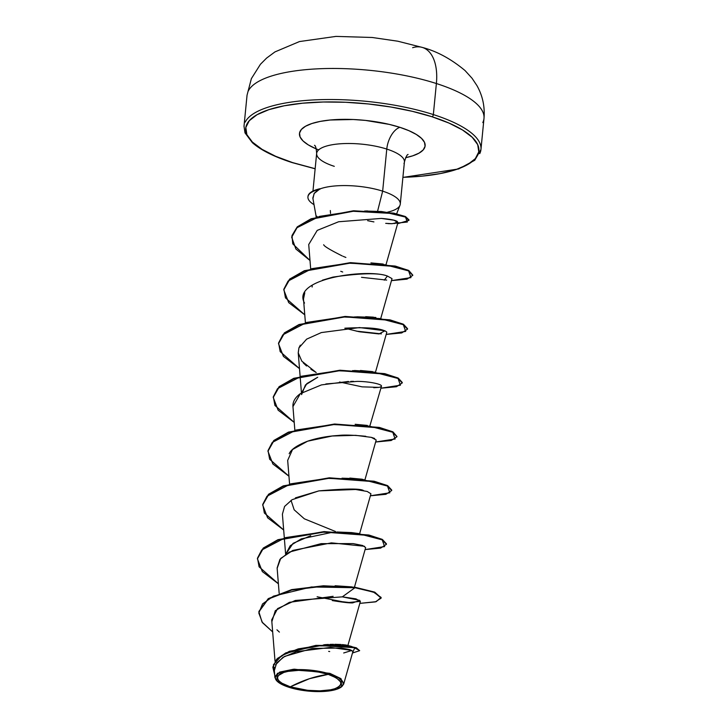 <?xml version="1.0" encoding="UTF-8"?>
<svg xmlns="http://www.w3.org/2000/svg" width="728" height="728" viewBox="0 0 728 728"><rect width="100%" height="100%" fill="white"/><g stroke="black" fill="none" stroke-linecap="round" stroke-linejoin="round"><path stroke-width="1.09" d="M412.63 47.711A47.62 25.971 107.8 0 1 422.968 47.639A47.62 25.971 107.8 0 1 436.381 83.529A119.046 36.728 5.6 0 1 482.791 122.577A119.046 36.728 -174.4 0 0 436.381 83.529L433.342 114.578A119.046 36.728 5.6 0 1 479.752 153.626A119.046 36.728 -174.4 0 0 433.342 114.578A1.902 1.037 107.8 0 1 432.032 116.753A117.135 36.145 5.6 0 1 477.75 155.064A117.135 36.145 5.6 0 1 402.912 177.304L421.994 176.149L440.394 173.555L455.792 169.66L467.604 164.619L475.357 158.613L478.778 151.879L477.714 144.672L472.217 137.283L462.498 129.975L448.93 123.05L432.032 116.753A1.902 1.037 -72.2 0 0 433.342 114.578A119.046 36.728 -174.4 0 0 245.209 122.122A119.046 36.728 5.6 0 1 433.342 114.578L436.381 83.529A119.046 36.728 -174.4 0 0 248.248 91.064A119.046 36.728 5.6 0 1 436.381 83.529A47.62 25.971 -72.2 0 0 422.968 47.639M290.299 686.832L309.446 678.705L328.228 674.365C342.406 679.788 344.562 684.584 334.689 688.761C326.736 692.137 302.411 691.245 290.299 686.832A31.859 9.828 5.6 0 1 283.838 672.445A31.859 9.828 5.6 0 1 328.228 674.365A253.954 138.502 -72.2 0 0 309.446 678.705A253.954 138.502 -72.2 0 0 290.299 686.832L307.626 690.317L319.865 690.845L330.503 689.816L334.689 688.761L337.901 687.387L340.012 685.749L340.941 683.92L340.649 681.963L336.518 677.959L328.228 674.365L317.053 671.716L298.653 670.351L288.024 671.38L283.838 672.445L278.515 675.447L277.586 677.286L277.869 679.242L279.37 681.253L282.009 683.237L290.299 686.832M341.077 687.15L341.596 686.768L341.123 678.815L329.921 673.373L329.593 673.919A34.143 10.538 5.6 0 1 340.313 687.66A34.143 10.538 5.6 0 1 288.934 687.278A34.143 10.538 5.6 0 1 275.685 679.288A34.143 10.538 5.6 0 1 291.664 669.988A34.143 10.538 5.6 0 1 329.593 673.919L329.921 673.373L340.768 678.532L343.68 684.102L341.541 686.813M292.574 162.59A1.902 1.037 107.8 0 1 292.156 162.599A1.902 1.037 -72.2 0 0 292.574 162.59L275.675 156.302L262.098 149.367L252.379 142.069L246.883 134.671L245.827 127.473L249.24 120.739L257.002 114.733L268.805 109.682L284.211 105.788L302.611 103.194L323.305 102.011L345.5 102.266L368.341 103.958L390.945 107.025L412.448 111.348L432.032 116.753A117.135 36.145 5.6 0 0 268.805 109.682A117.135 36.145 5.6 0 0 292.574 162.59L315.16 168.696M318.664 149.886A63.136 19.483 5.6 0 1 314.387 122.759A63.136 19.483 5.6 0 1 399.881 127.318A19.046 10.383 -72.2 0 0 386.777 149.076A44.09 13.604 -174.4 0 0 317.099 151.87A44.09 13.604 -174.4 0 0 334.289 166.33M330.539 213.404L330.321 210.519M312.858 198.189L316.007 215.706L317.18 216.635M364.573 211.038L367.558 210.938M404.422 161.889A44.09 13.604 -174.4 0 0 386.777 149.076L382.655 191.155L377.605 211.129L382.655 191.155A44.09 13.604 -174.4 0 0 319.883 188.962L314.114 193.53L312.949 198.608M320.102 189.134A42.497 13.113 -174.4 0 0 314.023 204.659A42.497 13.113 5.6 0 1 307.926 196.888A42.497 13.113 5.6 0 1 320.102 189.134L319.901 188.743A42.497 13.113 -174.4 0 0 307.971 196.433A42.497 13.113 -174.4 0 0 307.953 196.678A42.497 13.113 5.6 0 1 319.901 188.743L319.883 188.962A44.09 13.604 5.6 0 1 382.655 191.155A44.09 13.604 5.6 0 1 400.291 204.022A44.09 13.604 5.6 0 1 387.624 212.148M346.674 645.145L323.86 644.744M325.07 644.653L328.446 644.453M329.921 644.389L333.533 644.307M334.789 644.298L341.068 644.489M342.278 644.58L346.073 645.026M335.108 585.749L352.052 586.905L335.108 585.749M333.115 532.141L301.228 538.893L290.235 545.7L285.776 554.154L293.111 543.315L310.692 535.708M358.631 533.497L359.596 533.833M349.831 478.069L362.098 479.206M369.797 426.199L381.481 386.204M300.136 376.594L301.592 394.603L305.46 384.93L317.708 377.25L306.834 383.601L301.601 392.774M354.5 370.507L372.654 371.626L360.442 370.488M365.684 316.698L373.455 317.162M312.139 287.032L312.148 285.194M370.943 262.908L383.219 264.046L370.998 262.908M385.722 223.359L392.101 223.696L397.989 222.413L393.894 220.202L381.354 218.418L338.611 221.758L317.217 230.394L308.718 244.526L310.656 268.577M340.75 271.298L342.697 272.008M380.608 318.982L392.028 278.624L387.414 276.049C379.224 272.691 361.052 273.046 332.896 277.113L322.44 280.171M304.786 292.756L303.494 299.017L305.378 322.377M386.704 331.986C381.863 328.31 368.05 327.036 345.254 328.173M300.336 345.145L298.917 347.893L298.225 352.807L301.792 361.124L316.198 372.527L310.883 369.278M339.548 382L362.107 386.85L378.897 387.378L373.755 387.724M353.562 381.354L350.805 381.381M348.466 381.445L321.43 384.912L300.3 393.675L292.947 406.597L294.831 429.957M364.783 480.353L376.203 440.003L371.335 437.364L355.628 435.326L332.168 436.008L307.635 441.186L292.519 449.54L287.678 460.387L289.553 483.747M359.505 534.152L370.934 493.793L367.221 491.473L355.637 489.489L318.891 490.881L292.101 499.69L284.575 506.442L282.4 514.186L284.284 537.537M354.236 587.933L365.656 547.583L362.662 545.5L353.107 543.589L321.139 543.643L289.316 552.079L279.925 559.368L277.122 567.976L279.161 593.275M317.117 596.769L347.129 602.666L360.387 601.374L355.928 598.853L342.333 596.851L295.277 600.464L277.577 608.608L271.699 619.874L275.029 661.242M343.68 684.102L352.889 651.56L350.086 649.667L341.259 648.02L312.43 648.439L284.63 656.374L276.649 662.944L274.338 670.561L274.893 677.413L279.661 672.099L293.475 669.25L329.921 673.373L294.385 669.187L277.322 673.382L276.786 680.853M276.594 680.644L274.893 677.413M381.154 597.888L374.811 592.192L354.991 587.269L374.483 592.519L381.144 598.116L374.529 592.073L354.991 587.269L323.45 585.785L291.71 589.598L268.268 598.634L258.922 611.402L268.268 598.634L291.71 589.598L323.45 585.785L354.946 587.714L323.405 586.231L291.664 590.044L268.223 599.08L258.886 611.848L262.025 622.058L272.672 631.913L262.462 622.668L258.822 613.049L262.544 603.931L273.464 596.132L311.457 586.968L354.946 587.714L342.333 596.851L359.796 600.382L352.652 602.893L332.296 600.573C342.724 602.284 349.513 603.057 352.652 602.893M359.596 650.468L351.697 646.5L325.862 644.708L289.307 651.342L277.468 658.412L272.882 667.076L276.585 659.304L285.804 652.88L315.843 645.381L346.701 645.645L356.347 647.784L359.605 650.695L356.301 648.229L346.655 646.091L315.797 645.827L285.767 653.325L276.54 659.759L272.864 667.294L274.693 674.911L273.446 664.682L281.727 655.555L298.234 648.885L319.355 645.509L354.782 647.729L352.489 652.998L359.605 650.695M328.665 651.378L329.702 651.551M343.698 652.98L351.942 650.423L330.43 647.41L296.46 651.633L283.001 657.329L275.448 664.928M274.556 667.412L274.356 670.725M333.133 596.314L289.435 602.32L275.302 610.701L271.944 621.448M276.949 629.829L279.388 632.104M399.754 205.778A44.09 13.604 -174.4 0 0 382.655 191.155L386.777 149.076A44.09 13.604 -174.4 0 0 317.099 151.87M403.967 163.536A44.09 13.604 -174.4 0 0 386.777 149.076A19.046 10.383 107.8 0 1 399.881 127.318A63.136 19.483 5.6 0 1 405.614 157.694L412.694 155.838L419.055 153.117L423.241 149.877L425.079 146.255L424.506 142.369L421.548 138.384L416.307 134.453L408.99 130.712L399.881 127.318L389.334 124.406L365.556 120.42L353.244 119.51L330.13 120.011L320.211 121.412L311.912 123.514L305.551 126.235L301.365 129.466L299.526 133.097L300.1 136.982L303.057 140.968L308.299 144.899L316.307 148.94M391.901 213.277L381.499 211.52L365.101 211.02M323.687 244.717C323.887 246.119 330.057 249.85 342.187 255.928M343.097 256.311L343.552 256.502M344.016 256.693L345.873 257.448M375.885 317.472L357.239 316.807M375.075 372.408L374.465 372.126M367.358 425.416L355.155 424.288M363.072 479.443L349.895 478.078M291.045 500.364L294.167 509.809L304.349 518.818L335.517 531.513M257.439 558.604L263.199 548.139L277.923 539.703L324.251 531.613L369.223 535.116L382.437 539.494L386.459 543.871L382.045 539.293L368.632 534.989L323.851 531.631L277.959 539.685L263.318 548.029L257.439 558.604M262.708 504.795L268.486 494.33L283.219 485.895L329.556 477.823L374.511 481.335L387.715 485.713L391.737 490.08L387.332 485.512L373.928 481.208L329.156 477.832L283.256 485.885L268.605 494.221L262.69 505.023L268.568 494.676L283.219 486.331L329.111 478.287L373.883 481.654L387.287 485.958L391.691 490.526L385.886 494.312L370.37 495.795L389.871 492.783L387.496 486.067L363.909 479.907L327.363 478.351L290.736 483.838L266.967 496.25L262.772 504.331L264.355 513.013L283.674 529.993L267.586 517.772L262.69 505.023M396.969 436.736L391.164 440.522L375.639 442.005L395.149 438.993L392.774 432.277L369.187 426.108L332.632 424.561L296.014 430.048L272.236 442.46L268.05 450.532L269.633 459.222L288.952 476.203L272.873 463.991L267.959 451.251L273.819 440.895L288.47 432.55L334.361 424.488L379.151 427.855L392.556 432.168L396.969 436.736L392.601 431.713L379.197 427.409L334.407 424.042L288.506 432.104L273.865 440.449L267.986 451.023L273.746 440.558L288.47 432.114L334.807 424.033L379.779 427.536L392.993 431.913L396.978 436.509M273.264 397.215L279.042 386.75L293.766 378.314L340.103 370.234L385.057 373.746L398.262 378.123L402.284 382.491L397.87 377.923L384.466 373.619L339.703 370.252L293.803 378.296L279.152 386.641L273.264 397.215M278.533 343.443L284.302 332.969L299.017 324.533L345.363 316.443L390.335 319.956L403.539 324.333L407.562 328.71L403.157 324.133L389.753 319.829L344.963 316.462L299.062 324.515L284.421 332.86L278.533 343.443M381.399 333.879L356.229 331.113M412.785 275.357L406.988 279.142L391.464 280.626L410.974 277.614L408.599 270.898L385.003 264.737L348.457 263.19L311.839 268.668L288.061 281.081L283.875 289.162L285.458 297.843L304.768 314.824L288.688 302.611L283.784 289.862L289.653 279.507L304.304 271.171L350.195 263.117L394.967 266.484L408.372 270.789L412.785 275.357L408.417 270.334L395.013 266.029L350.241 262.662L304.349 270.716L289.699 279.061L283.811 289.635L289.58 279.17L304.304 270.734L350.641 262.653L395.595 266.166L408.808 270.534L412.794 275.129M386.668 280.089L361.507 277.322M291.71 237.028L297.224 226.89L311.102 218.764L353.826 210.783L394.085 213.231L405.587 216.653L408.981 219.911L405.132 216.434L393.366 213.095L353.262 210.811L311.074 218.773L297.324 226.808L291.71 237.028M381.144 598.116L375.329 601.901L359.814 603.375L376.158 601.674L381.081 597.397L373.537 592.146L354.946 587.714L342.333 596.851M278.396 583.783L262.317 571.571L257.412 558.831L263.281 548.475L277.914 540.13L323.805 532.077L368.596 535.444L382 539.748L386.422 544.317L380.617 548.102L365.092 549.585L384.602 546.573L382.227 539.858L358.631 533.697L322.085 532.15L285.458 537.628L261.689 550.04L257.503 558.121L259.086 566.812L278.396 583.783M294.221 422.404L278.142 410.192L273.237 397.442L279.115 387.087L293.757 378.751L339.658 370.698L384.43 374.065L397.834 378.369L402.238 382.937L396.432 386.732L380.917 388.206L400.427 385.203L398.052 378.487L374.456 372.317L337.91 370.77L301.283 376.258L277.514 388.67L273.328 396.742L274.911 405.432L294.221 422.404M299.499 368.614L283.42 356.411L278.506 343.661L284.375 333.315L299.017 324.961L344.926 316.908L389.708 320.274L403.112 324.579L407.516 329.156L401.71 332.942L386.186 334.416L405.696 331.413L403.321 324.688L379.734 318.527L343.179 316.98L306.561 322.459L282.783 334.871L278.596 342.952L280.189 351.642L299.499 368.614M391.291 223.705L407.371 222.022L405.469 217.062L385.23 212.285L352.934 211.275L319.456 216.398L296.569 227.937L291.983 235.554L292.765 243.853L310.001 260.478L295.868 249.003L291.691 237.255L297.279 227.254L311.029 219.219L353.216 211.266L393.32 213.541L405.087 216.889L408.936 220.366L397.625 223.714M277.15 568.295L280.717 558.412L292.856 550.404L331.413 542.861L364.564 546.291M295.413 497.87L318.891 490.881C345.782 488.552 360.669 488.461 363.581 490.599M289.18 453.735C291.091 449.367 297.242 445.19 307.635 441.186C317.044 438.056 327.291 436.145 338.365 435.471C343.716 434.771 352.871 435.044 365.829 436.29M371.644 437.446L374.638 438.465M292.938 406.47L292.938 406.452C292.674 401.729 295.131 397.47 300.3 393.675M325.871 383.947L357.157 381.39C371.107 381.363 388.033 385.412 378.897 387.378M306.534 366.002L303.221 362.826M298.243 353.025L298.917 347.893L306.625 339.148L321.33 332.578L359.486 327.564L384.976 330.785L379.006 333.934L358.649 331.613L344.826 328.21M304.531 303.094C290.627 278.515 367.403 268.35 387.414 276.049L384.284 280.144M381.354 218.418C389.899 219.128 395.222 220.147 397.315 221.476L394.421 223.578M391.709 223.696L387.979 223.614M373.91 221.904L367.649 220.684M312.831 198.043L314.314 193.266L316.698 191.091M288.934 687.278L280.053 683.428L275.621 679.142L275.311 677.04L276.303 675.084L278.569 673.327L286.495 670.725L291.864 669.969L311.02 670.188L329.593 673.919L338.474 677.777L342.906 682.054L343.216 684.156L342.224 686.122L336.518 689.343L326.663 691.236L307.507 691.009L288.934 687.278M315.142 168.805L292.165 162.599C274.119 156.784 260.87 150.159 252.425 142.743L244.999 132.878L244.007 126.253L247.047 95.204L251.378 78.624L260.451 64.264L266.584 58.104L274.957 51.906L299.481 41.56L335.954 36.4L372.199 37.483L397.779 41.205L422.586 47.502C436.991 51.306 451.132 58.986 465.028 70.543L472.044 78.251L476.867 85.485C482.619 95.632 484.994 106.616 483.993 118.437L480.953 149.486L474.747 160.269L458.686 168.942L402.903 177.414M312.958 191.082L316.653 153.399C316.289 148.394 315.579 145.691 314.514 145.291M408.089 154.463C407.016 154.573 405.787 157.093 404.413 162.007L400.282 204.077M347.857 645.627L360.387 601.374M285.631 554.254L284.32 537.965M300.109 376.167L298.225 352.807M375.329 372.772L386.759 332.414M397.989 222.413L385.967 264.874M316.107 216.98L315.998 215.688M347.329 645.317L351.697 646.5M396.496 214.205L400 205.241M357.848 316.816L354.218 316.98M375.339 372.281L365.365 371.034L352.552 370.616M364.774 479.861L354.754 478.615L342.005 478.196M359.505 533.66L351.515 532.587L336.736 531.986M273.237 397.442L273.282 396.988M283.784 289.862L283.829 289.407M408.936 220.366L408.981 219.911M379.006 333.934L359.732 331.822"/></g></svg>
